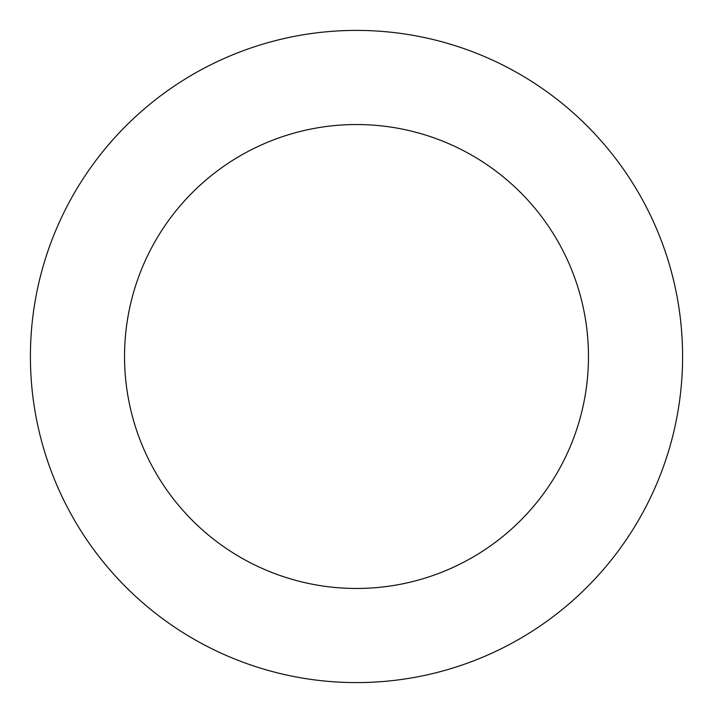 <?xml version="1.0" encoding="UTF-8"?>
<svg xmlns="http://www.w3.org/2000/svg" width="713" height="713" viewBox="0 0 713 713"><rect width="100%" height="100%" fill="white"/><g stroke="black" fill="none" stroke-linecap="round" stroke-linejoin="round"><path stroke-width="1.07" d="M466.462 49.5A326.099 326.099 0 0 0 35.65 414.761A326.099 326.099 0 0 0 567.388 605.23A326.099 326.099 0 0 0 466.462 49.5M434.725 138.126A231.957 231.957 0 0 0 128.269 397.943A231.957 231.957 0 0 0 506.506 533.431A231.957 231.957 0 0 0 434.725 138.126"/></g></svg>
